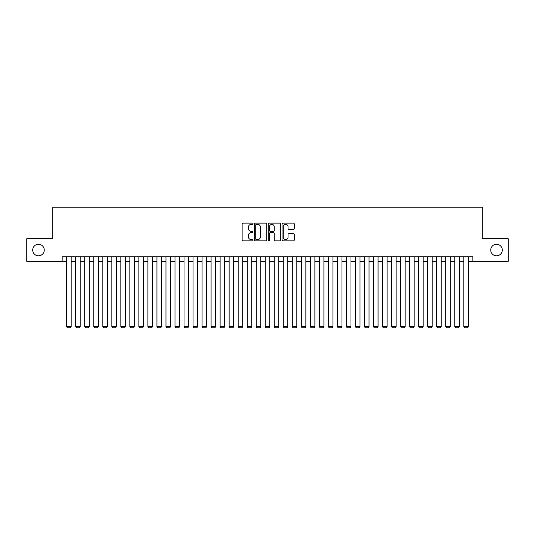 <?xml version="1.0" encoding="UTF-8"?>
<svg xmlns="http://www.w3.org/2000/svg" width="535" height="535" viewBox="0 0 535 535"><rect width="100%" height="100%" fill="white"/><g stroke="black" fill="none" stroke-linecap="round" stroke-linejoin="round"><path stroke-width="0.8" d="M253.062 223.744A0.622 0.622 0 0 0 252.44 223.128L243.03 223.128A0.883 0.883 0 0 0 242.141 224.011L242.141 239.961A0.883 0.883 0 0 0 243.03 240.844L252.44 240.844A0.622 0.622 0 0 0 253.062 240.222A0.622 0.622 0 0 0 252.44 239.606L251.223 239.606A2.836 2.836 0 0 1 248.387 236.771L248.387 235.44A2.836 2.836 0 0 1 251.223 232.605L252.44 232.605A0.622 0.622 0 0 0 253.062 231.983A0.622 0.622 0 0 0 252.44 231.367L251.223 231.367A2.836 2.836 0 0 1 248.387 228.532L248.387 227.201A2.836 2.836 0 0 1 251.223 224.366L252.44 224.366A0.622 0.622 0 0 0 253.062 223.744M490.742 250.039A5.778 5.778 0 0 0 496.52 255.81A5.778 5.778 0 0 0 502.291 250.039A5.778 5.778 0 0 0 496.52 244.261A5.778 5.778 0 0 0 490.742 250.039M32.709 250.039A5.778 5.778 0 0 0 38.48 255.81A5.778 5.778 0 0 0 44.258 250.039A5.778 5.778 0 0 0 38.48 244.261A5.778 5.778 0 0 0 32.709 250.039M293.387 229.375A0.883 0.883 0 0 0 294.277 228.485L294.277 224.011A0.883 0.883 0 0 0 293.387 223.128L282.935 223.128A0.883 0.883 0 0 0 282.052 224.011L282.052 239.961A0.883 0.883 0 0 0 282.935 240.844L293.387 240.844A0.883 0.883 0 0 0 294.277 239.961L294.277 234.557A0.883 0.883 0 0 0 293.387 233.668L288.913 233.668A0.883 0.883 0 0 0 288.031 234.557L288.031 237.232A2.367 2.367 0 0 1 285.663 239.606A2.367 2.367 0 0 1 283.289 237.232L283.289 226.74A2.367 2.367 0 0 1 285.663 224.366A2.367 2.367 0 0 1 288.031 226.74L288.031 228.485A0.883 0.883 0 0 0 288.913 229.375L293.387 229.375M62.174 261.321L26.75 261.321L26.75 238.757L52.697 238.757L52.697 207.165L482.303 207.165L482.303 238.757L508.25 238.757L508.25 261.321L472.826 261.321L472.826 256.807L62.174 256.807L62.174 261.321L66.688 261.321M266.724 224.011A0.883 0.883 0 0 0 265.841 223.128L255.382 223.128A0.883 0.883 0 0 0 254.499 224.011L254.499 239.961A0.883 0.883 0 0 0 255.382 240.844L265.841 240.844A0.883 0.883 0 0 0 266.724 239.961L266.724 224.011M269.159 223.128L279.618 223.128A0.883 0.883 0 0 1 280.5 224.011L280.5 239.961A0.883 0.883 0 0 1 279.618 240.844L275.144 240.844A0.883 0.883 0 0 1 274.254 239.961L274.254 233.494A0.883 0.883 0 0 0 273.372 232.605L270.402 232.605A0.883 0.883 0 0 0 269.513 233.494L269.513 240.222A0.622 0.622 0 0 1 268.898 240.844A0.622 0.622 0 0 1 268.276 240.222L268.276 224.011A0.883 0.883 0 0 1 269.159 223.128M71.202 261.321L75.709 261.321M80.223 261.321L84.737 261.321M89.251 261.321L93.765 261.321M98.273 261.321L102.787 261.321M107.301 261.321L111.815 261.321M116.329 261.321L120.836 261.321M125.35 261.321L129.865 261.321M134.379 261.321L138.893 261.321M143.4 261.321L147.914 261.321M152.428 261.321L156.942 261.321M161.45 261.321L165.964 261.321M170.478 261.321L174.992 261.321M179.506 261.321L184.013 261.321M188.527 261.321L193.041 261.321M197.555 261.321L202.07 261.321M206.577 261.321L211.091 261.321M215.605 261.321L220.119 261.321M224.633 261.321L229.14 261.321M233.655 261.321L238.169 261.321M242.683 261.321L247.19 261.321M251.704 261.321L256.218 261.321M260.732 261.321L265.246 261.321M269.754 261.321L274.268 261.321M278.782 261.321L283.296 261.321M287.81 261.321L292.317 261.321M296.831 261.321L301.345 261.321M305.859 261.321L310.367 261.321M314.881 261.321L319.395 261.321M323.909 261.321L328.423 261.321M332.93 261.321L337.445 261.321M341.959 261.321L346.473 261.321M350.987 261.321L355.494 261.321M360.008 261.321L364.522 261.321M369.036 261.321L373.55 261.321M378.058 261.321L382.572 261.321M387.086 261.321L391.6 261.321M396.107 261.321L400.621 261.321M405.135 261.321L409.649 261.321M414.164 261.321L418.671 261.321M423.185 261.321L427.699 261.321M432.213 261.321L436.727 261.321M441.235 261.321L445.749 261.321M450.263 261.321L454.777 261.321M459.291 261.321L463.798 261.321M468.312 261.321L472.826 261.321M256.359 224.366A0.622 0.622 0 0 0 255.737 224.988L255.737 238.984A0.622 0.622 0 0 0 256.359 239.606L257.643 239.606A2.836 2.836 0 0 0 260.478 236.771L260.478 227.201A2.836 2.836 0 0 0 257.643 224.366L256.359 224.366M274.254 226.78A2.367 2.367 0 0 0 271.887 224.412A2.367 2.367 0 0 0 269.513 226.78L269.513 230.478A0.883 0.883 0 0 0 270.402 231.367L273.372 231.367A0.883 0.883 0 0 0 274.254 230.478L274.254 226.78M71.202 256.807L71.202 326.658L66.688 326.658L66.688 256.807M71.202 326.658L70.52 327.835L67.363 327.835L66.688 326.658M80.223 256.807L80.223 326.658L75.709 326.658L75.709 256.807M80.223 326.658L79.548 327.835L76.391 327.835L75.709 326.658M89.251 256.807L89.251 326.658L84.737 326.658L84.737 256.807M89.251 326.658L88.576 327.835L85.413 327.835L84.737 326.658M98.273 256.807L98.273 326.658L93.765 326.658L93.765 256.807M98.273 326.658L97.597 327.835L94.441 327.835L93.765 326.658M107.301 256.807L107.301 326.658L102.787 326.658L102.787 256.807M107.301 326.658L106.625 327.835L103.462 327.835L102.787 326.658M116.329 256.807L116.329 326.658L111.815 326.658L111.815 256.807M116.329 326.658L115.647 327.835L112.49 327.835L111.815 326.658M125.35 256.807L125.35 326.658L120.836 326.658L120.836 256.807M125.35 326.658L124.675 327.835L121.519 327.835L120.836 326.658M134.379 256.807L134.379 326.658L129.865 326.658L129.865 256.807M134.379 326.658L133.703 327.835L130.54 327.835L129.865 326.658M143.4 256.807L143.4 326.658L138.893 326.658L138.893 256.807M143.4 326.658L142.725 327.835L139.568 327.835L138.893 326.658M152.428 256.807L152.428 326.658L147.914 326.658L147.914 256.807M152.428 326.658L151.753 327.835L148.59 327.835L147.914 326.658M161.45 256.807L161.45 326.658L156.942 326.658L156.942 256.807M161.45 326.658L160.774 327.835L157.618 327.835L156.942 326.658M170.478 256.807L170.478 326.658L165.964 326.658L165.964 256.807M170.478 326.658L169.802 327.835L166.639 327.835L165.964 326.658M179.506 256.807L179.506 326.658L174.992 326.658L174.992 256.807M179.506 326.658L178.824 327.835L175.667 327.835L174.992 326.658M188.527 256.807L188.527 326.658L184.013 326.658L184.013 256.807M188.527 326.658L187.852 327.835L184.695 327.835L184.013 326.658M197.555 256.807L197.555 326.658L193.041 326.658L193.041 256.807M197.555 326.658L196.88 327.835L193.717 327.835L193.041 326.658M206.577 256.807L206.577 326.658L202.07 326.658L202.07 256.807M206.577 326.658L205.901 327.835L202.745 327.835L202.07 326.658M215.605 256.807L215.605 326.658L211.091 326.658L211.091 256.807M215.605 326.658L214.93 327.835L211.766 327.835L211.091 326.658M224.633 256.807L224.633 326.658L220.119 326.658L220.119 256.807M224.633 326.658L223.951 327.835L220.794 327.835L220.119 326.658M233.655 256.807L233.655 326.658L229.14 326.658L229.14 256.807M233.655 326.658L232.979 327.835L229.823 327.835L229.14 326.658M242.683 256.807L242.683 326.658L238.169 326.658L238.169 256.807M242.683 326.658L242.001 327.835L238.844 327.835L238.169 326.658M251.704 256.807L251.704 326.658L247.19 326.658L247.19 256.807M251.704 326.658L251.029 327.835L247.872 327.835L247.19 326.658M260.732 256.807L260.732 326.658L256.218 326.658L256.218 256.807M260.732 326.658L260.057 327.835L256.894 327.835L256.218 326.658M269.754 256.807L269.754 326.658L265.246 326.658L265.246 256.807M269.754 326.658L269.078 327.835L265.922 327.835L265.246 326.658M278.782 256.807L278.782 326.658L274.268 326.658L274.268 256.807M278.782 326.658L278.106 327.835L274.943 327.835L274.268 326.658M287.81 256.807L287.81 326.658L283.296 326.658L283.296 256.807M287.81 326.658L287.128 327.835L283.971 327.835L283.296 326.658M296.831 256.807L296.831 326.658L292.317 326.658L292.317 256.807M296.831 326.658L296.156 327.835L292.999 327.835L292.317 326.658M305.859 256.807L305.859 326.658L301.345 326.658L301.345 256.807M305.859 326.658L305.177 327.835L302.021 327.835L301.345 326.658M314.881 256.807L314.881 326.658L310.367 326.658L310.367 256.807M314.881 326.658L314.205 327.835L311.049 327.835L310.367 326.658M323.909 256.807L323.909 326.658L319.395 326.658L319.395 256.807M323.909 326.658L323.234 327.835L320.07 327.835L319.395 326.658M332.93 256.807L332.93 326.658L328.423 326.658L328.423 256.807M332.93 326.658L332.255 327.835L329.099 327.835L328.423 326.658M341.959 256.807L341.959 326.658L337.445 326.658L337.445 256.807M341.959 326.658L341.283 327.835L338.12 327.835L337.445 326.658M350.987 256.807L350.987 326.658L346.473 326.658L346.473 256.807M350.987 326.658L350.305 327.835L347.148 327.835L346.473 326.658M360.008 256.807L360.008 326.658L355.494 326.658L355.494 256.807M360.008 326.658L359.333 327.835L356.176 327.835L355.494 326.658M369.036 256.807L369.036 326.658L364.522 326.658L364.522 256.807M369.036 326.658L368.361 327.835L365.198 327.835L364.522 326.658M378.058 256.807L378.058 326.658L373.55 326.658L373.55 256.807M378.058 326.658L377.382 327.835L374.226 327.835L373.55 326.658M387.086 256.807L387.086 326.658L382.572 326.658L382.572 256.807M387.086 326.658L386.41 327.835L383.247 327.835L382.572 326.658M396.107 256.807L396.107 326.658L391.6 326.658L391.6 256.807M396.107 326.658L395.432 327.835L392.275 327.835L391.6 326.658M405.135 256.807L405.135 326.658L400.621 326.658L400.621 256.807M405.135 326.658L404.46 327.835L401.297 327.835L400.621 326.658M414.164 256.807L414.164 326.658L409.649 326.658L409.649 256.807M414.164 326.658L413.481 327.835L410.325 327.835L409.649 326.658M423.185 256.807L423.185 326.658L418.671 326.658L418.671 256.807M423.185 326.658L422.51 327.835L419.353 327.835L418.671 326.658M432.213 256.807L432.213 326.658L427.699 326.658L427.699 256.807M432.213 326.658L431.538 327.835L428.374 327.835L427.699 326.658M441.235 256.807L441.235 326.658L436.727 326.658L436.727 256.807M441.235 326.658L440.559 327.835L437.403 327.835L436.727 326.658M450.263 256.807L450.263 326.658L445.749 326.658L445.749 256.807M450.263 326.658L449.587 327.835L446.424 327.835L445.749 326.658M459.291 256.807L459.291 326.658L454.777 326.658L454.777 256.807M459.291 326.658L458.609 327.835L455.452 327.835L454.777 326.658M468.312 256.807L468.312 326.658L463.798 326.658L463.798 256.807M468.312 326.658L467.637 327.835L464.48 327.835L463.798 326.658"/></g></svg>
